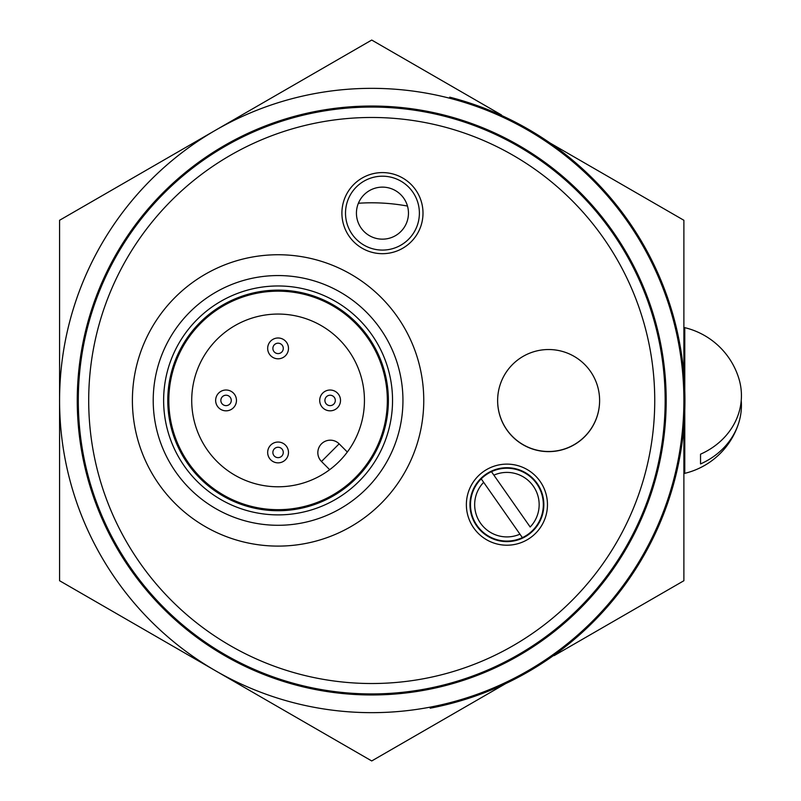 <?xml version="1.0" encoding="UTF-8"?>
<svg xmlns="http://www.w3.org/2000/svg" width="801" height="801" viewBox="0 0 801 801"><rect width="100%" height="100%" fill="white"/><g stroke="black" fill="none" stroke-linecap="round" stroke-linejoin="round"><path stroke-width="1.2" d="M549.897 142.918L683.884 220.275L683.884 370.122M684.775 410.312L684.775 473.341L683.884 473.341L683.884 426.012L683.884 580.725L554.122 655.649M505.711 683.593L371.724 760.95L59.574 580.725L59.574 220.275L371.724 40.05L501.496 114.974M683.884 366.357L683.884 374.988M684.775 390.688L684.775 327.659L683.884 327.659M741.225 400.5A74.193 65.532 180 0 1 741.426 405.376A74.193 65.532 180 0 1 738.792 422.708A74.193 65.532 180 0 1 700.535 463.939L700.535 454.187A74.193 65.532 0 0 0 738.792 378.292A74.914 74.914 0 0 0 684.775 327.659M700.535 454.187L700.535 463.939M449.681 98.233A312.16 312.16 0 0 0 65.342 460.235A312.16 312.16 0 0 0 430.217 707.133A312.16 312.16 0 0 1 221.026 127.129A312.16 312.16 0 0 1 449.681 98.233L449.721 97.161A313.201 313.201 0 0 1 430.187 708.194L430.217 707.133A312.16 312.16 0 0 0 449.681 98.233M358.387 203.254A197.697 197.697 0 0 1 407.479 206.057M113.842 542.657A294.468 294.468 0 0 1 377.551 106.092A294.468 294.468 0 0 1 623.779 552.75A294.468 294.468 0 0 1 113.842 542.657M278.087 291.163A109.256 109.256 0 0 1 372.695 455.058A109.256 109.256 0 0 1 183.459 455.048A109.256 109.256 0 0 1 278.087 291.163M278.087 314.062A86.368 86.368 0 0 1 352.871 443.614A86.368 86.368 0 0 1 203.284 443.604A86.368 86.368 0 0 1 278.087 314.062M329.672 469.686L321.491 461.496L339.143 443.834L347.334 452.024M330.322 440.18A12.486 12.486 0 0 1 339.143 443.834A12.486 12.486 0 0 0 318.778 447.889A12.486 12.486 0 0 0 321.491 461.496A12.486 12.486 0 0 1 330.322 440.18M274.403 344.72A5.207 5.207 0 0 0 276.735 353.421A5.207 5.207 0 0 0 283.113 347.053A5.207 5.207 0 0 0 274.403 344.72M270.728 341.036A10.403 10.403 0 0 0 275.394 358.447A10.403 10.403 0 0 0 288.13 345.702A10.403 10.403 0 0 0 270.728 341.036M326.428 396.745A5.207 5.207 0 0 0 328.76 405.456A5.207 5.207 0 0 0 335.128 399.078A5.207 5.207 0 0 0 326.428 396.745M322.753 393.071A10.403 10.403 0 0 0 327.409 410.472A10.403 10.403 0 0 0 340.155 397.737A10.403 10.403 0 0 0 322.753 393.071M281.752 456.129A5.207 5.207 0 0 0 279.429 447.429A5.207 5.207 0 0 0 273.051 453.797A5.207 5.207 0 0 0 281.752 456.129M285.436 459.804A10.403 10.403 0 0 0 280.771 442.402A10.403 10.403 0 0 0 268.025 455.138A10.403 10.403 0 0 0 285.436 459.804M229.737 404.105A5.207 5.207 0 0 0 227.404 395.394A5.207 5.207 0 0 0 221.026 401.772A5.207 5.207 0 0 0 229.737 404.105M233.411 407.779A10.403 10.403 0 0 0 228.746 390.367A10.403 10.403 0 0 0 216 403.113A10.403 10.403 0 0 0 233.411 407.779M528.99 353.461A50.984 50.984 0 0 0 501.566 420.145A50.984 50.984 0 0 0 568.249 447.569A50.984 50.984 0 0 0 595.674 380.875A50.984 50.984 0 0 0 528.99 353.461M519.949 534.167L481.221 478.848A36.415 36.415 0 0 1 536.75 483.774A36.415 36.415 0 0 1 522.372 537.631A36.415 36.415 0 0 1 481.221 478.848L483.644 482.322A32.26 32.26 0 0 0 519.949 534.167L522.372 537.631L519.949 534.167M491.454 471.689L530.172 527.008A32.26 32.26 0 0 0 493.877 475.153L491.454 471.689A36.415 36.415 0 0 0 486.027 474.833M341.907 213.106A40.541 40.541 0 0 1 402.753 178.042A40.541 40.541 0 0 1 402.693 248.27A40.541 40.541 0 0 1 341.907 213.106M466.372 504.63A40.541 40.541 0 0 1 527.208 469.566A40.541 40.541 0 0 1 527.158 539.794A40.541 40.541 0 0 1 466.372 504.63M88.701 400.27A283.023 283.023 0 0 1 513.441 155.514A283.023 283.023 0 0 1 513.04 645.716A283.023 283.023 0 0 1 88.701 400.27M599.609 400.6A50.984 50.984 0 0 1 548.575 451.634A50.984 50.984 0 0 1 497.631 400.56M345.511 213.116A36.936 36.936 0 0 1 382.477 176.2A36.936 36.936 0 0 1 419.384 213.176A36.936 36.936 0 0 1 382.417 250.082A36.936 36.936 0 0 1 345.511 213.116M469.977 504.63A36.936 36.936 0 0 1 506.943 467.724A36.936 36.936 0 0 1 543.849 504.69A36.936 36.936 0 0 1 506.883 541.606A36.936 36.936 0 0 1 469.977 504.63M78.298 400.26A293.426 293.426 0 0 1 518.648 146.503A293.426 293.426 0 0 1 518.237 654.737A293.426 293.426 0 0 1 78.298 400.26M382.427 239.159A26.012 26.012 0 0 0 404.986 200.15A26.012 26.012 0 0 0 359.929 200.12A26.012 26.012 0 0 0 382.427 239.159M159.069 484.435A145.672 145.672 0 0 0 410.342 461.486A145.672 145.672 0 0 0 264.831 255.349A145.672 145.672 0 0 0 159.069 484.435M187.975 464.029A110.298 110.298 0 0 0 378.222 446.658A110.298 110.298 0 0 0 268.055 290.583A110.298 110.298 0 0 0 187.975 464.029M371.594 334.418A114.463 114.463 0 0 1 288.49 514.412A114.463 114.463 0 0 1 174.167 352.45A114.463 114.463 0 0 1 371.594 334.418M380.095 328.42A124.866 124.866 0 0 1 350.087 502.437A124.866 124.866 0 0 1 176.07 472.43A124.866 124.866 0 0 1 206.077 298.413A124.866 124.866 0 0 1 380.095 328.42M684.775 473.341A74.914 74.914 0 0 0 738.792 422.708"/></g></svg>
